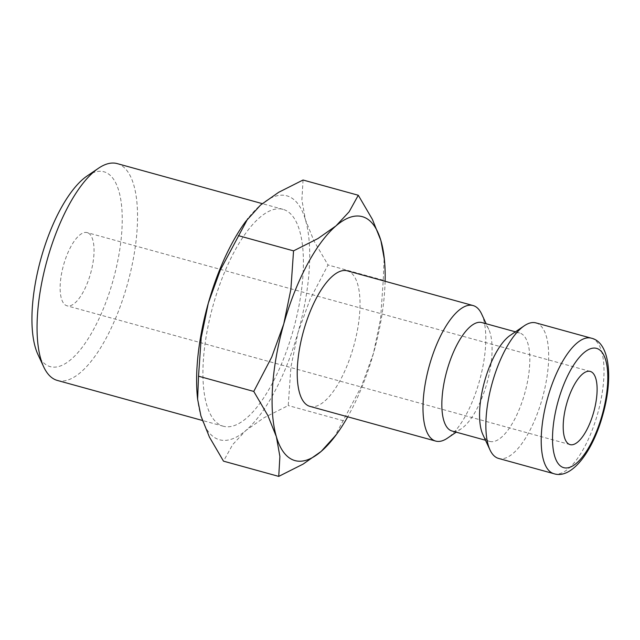 <?xml version="1.0" encoding="UTF-8"?>
<svg xmlns="http://www.w3.org/2000/svg" width="640" height="640" viewBox="0 0 640 640"><rect width="100%" height="100%" fill="white"/><g stroke="black" fill="none" stroke-linecap="round" stroke-linejoin="round"><path stroke-width="0.48" stroke-dasharray="3.2 2.4" d="M309.928 406.376A70.296 26.192 105.4 0 0 353.712 346.176A70.296 26.192 105.4 0 0 347.76 270.984A70.296 26.192 105.4 0 0 347.32 270.848M481.928 322.576A56.24 20.952 -74.6 0 1 482.28 322.68A56.24 20.952 -74.6 0 1 488.776 329.376A56.24 20.952 -74.6 0 1 487.168 382.36A56.24 20.952 -74.6 0 1 461.376 428.672A56.24 20.952 -74.6 0 1 452.008 431M510.28 335.312A56.24 20.952 -74.6 0 1 519.656 332.984A56.24 20.952 -74.6 0 1 520.008 333.096A56.24 20.952 -74.6 0 1 524.768 393.248A56.24 20.952 -74.6 0 1 489.736 441.408A56.24 20.952 -74.6 0 1 489.384 441.304A56.24 20.952 -74.6 0 1 482.888 434.608M535.968 322.904A70.296 26.192 -74.6 0 1 536.408 323.04A70.296 26.192 -74.6 0 1 542.36 398.232A70.296 26.192 -74.6 0 1 498.576 458.432M303.048 180.016L301.888 199.928L305.424 219.704L313.92 240.856L328.016 264.976L310.08 299.296L298.016 332.472L290.92 367.016L288.24 405.544L263.832 417.848L245.76 430.56A126.528 47.152 -74.6 0 1 218.72 439.528A126.528 47.152 -74.6 0 1 200.904 415.88A126.528 47.152 -74.6 0 1 197.368 396.712M245.736 221.432A126.528 47.152 -74.6 0 1 260.568 205.032A126.528 47.152 -74.6 0 1 287.616 196.056A126.528 47.152 -74.6 0 1 305.424 219.704A126.528 47.152 -74.6 0 1 298.016 332.472A126.528 47.152 -74.6 0 1 245.76 430.56L232.648 444.64L223.496 461.152M117.216 163.608A112.472 41.912 -74.6 0 1 117.92 163.816A112.472 41.912 -74.6 0 1 127.44 284.128A112.472 41.912 -74.6 0 1 57.384 380.448M87.136 175.968A101.056 37.656 -74.6 0 1 104.608 171.984A101.056 37.656 -74.6 0 1 112.92 280.936A101.056 37.656 -74.6 0 1 49.576 366.44A101.056 37.656 -74.6 0 1 37.896 354.408M222.544 426A112.472 41.912 105.4 0 0 223.248 426.216A112.472 41.912 105.4 0 0 293.304 329.888A112.472 41.912 105.4 0 0 283.784 209.584A112.472 41.912 105.4 0 0 283.08 209.376A112.472 41.912 105.4 0 0 213.024 305.696A112.472 41.912 105.4 0 0 222.544 426M87.424 232.688A37.96 14.144 105.4 0 0 87.192 232.616A37.96 14.144 105.4 0 0 63.544 265.128A37.96 14.144 105.4 0 0 66.76 305.728A37.96 14.144 105.4 0 0 66.992 305.8A37.96 14.144 105.4 0 0 90.64 273.296A37.96 14.144 105.4 0 0 87.424 232.688M385.112 281.28A126.528 47.152 -74.6 0 1 373.48 353.296A126.528 47.152 -74.6 0 1 347.72 416.808M333.992 437.768L361.416 386.464L373.48 353.296L380.576 318.752L383.256 280.216L384.168 257.12M383.256 280.216L328.016 264.976M343.48 420.784L288.24 405.544M481.656 314.056A70.296 26.192 -74.6 0 1 479.64 380.288A70.296 26.192 -74.6 0 1 447.408 438.176M591.304 338.176A70.296 26.192 -74.6 0 1 591.744 338.304A70.296 26.192 -74.6 0 1 597.528 414.088A70.296 26.192 -74.6 0 1 553.912 473.704M519.656 332.984L515.424 331.816M223.248 426.216L202.36 420.448M590.256 371.424L87.192 232.616M570.056 444.608L66.992 305.8M283.08 209.376L262.248 203.624M489.736 441.408L485.504 440.24M488.776 329.376L486.16 323.744M461.376 428.672L456.24 432.168"/><path stroke-width="0.96" d="M456.24 432.168L447.408 438.176A70.296 26.192 -74.6 0 1 435.696 441.08A70.296 26.192 -74.6 0 1 435.256 440.944A70.296 26.192 -74.6 0 1 429.304 365.76A70.296 26.192 -74.6 0 1 473.088 305.552A70.296 26.192 -74.6 0 1 473.528 305.688A70.296 26.192 -74.6 0 1 481.656 314.056L486.16 323.744M473.088 305.552L347.32 270.848A70.296 26.192 105.4 0 0 303.536 331.056A70.296 26.192 105.4 0 0 309.488 406.248A70.296 26.192 105.4 0 0 309.928 406.376L435.696 441.08M485.504 440.24L452.008 431A56.24 20.952 -74.6 0 1 451.656 430.888A56.24 20.952 -74.6 0 1 446.896 370.736A56.24 20.952 -74.6 0 1 481.928 322.576L515.424 331.816M490.008 449.928L482.888 434.608A56.24 20.952 -74.6 0 1 484.496 381.624A56.24 20.952 -74.6 0 1 510.28 335.312L524.256 325.808A70.296 26.192 -74.6 0 1 535.968 322.904L591.304 338.176A70.296 26.192 -74.6 0 0 547.688 397.784A70.296 26.192 -74.6 0 0 553.472 473.568A70.296 26.192 -74.6 0 0 553.912 473.704L498.576 458.432A70.296 26.192 -74.6 0 1 498.136 458.296A70.296 26.192 -74.6 0 1 490.008 449.928A70.296 26.192 -74.6 0 1 492.024 383.704A70.296 26.192 -74.6 0 1 524.256 325.808M347.72 416.808A126.528 47.152 -74.6 0 1 336.056 434.976A126.528 47.152 -74.6 0 1 321.216 451.376A126.528 47.152 -74.6 0 1 294.176 460.352A126.528 47.152 -74.6 0 1 276.368 436.704L279.896 456.48L278.736 476.392L223.496 461.152L209.4 437.032L200.904 415.88L197.624 399.288L198.528 376.192L201.208 337.656L208.312 303.112A126.528 47.152 -74.6 0 1 245.736 221.432L260.568 205.032L278.648 192.32L303.048 180.016L358.288 195.256L349.144 211.776L336.032 225.848A126.528 47.152 -74.6 0 1 363.072 216.88A126.528 47.152 -74.6 0 1 380.88 240.528A126.528 47.152 -74.6 0 1 384.416 259.696A126.528 47.152 -74.6 0 1 385.112 281.28M202.36 420.448L57.384 380.448A112.472 41.912 -74.6 0 1 56.68 380.24A112.472 41.912 -74.6 0 1 43.68 366.848A112.472 41.912 -74.6 0 1 46.904 260.88A112.472 41.912 -74.6 0 1 98.48 168.256A112.472 41.912 -74.6 0 1 117.216 163.608L262.248 203.624M569.824 444.536A37.96 14.144 -74.6 0 1 566.608 403.936A37.96 14.144 -74.6 0 1 590.256 371.424A37.96 14.144 -74.6 0 1 590.488 371.496A37.96 14.144 -74.6 0 1 593.704 412.104A37.96 14.144 -74.6 0 1 570.056 444.608A37.96 14.144 -74.6 0 1 569.824 444.536M283.768 323.936A126.528 47.152 -74.6 0 1 336.032 225.848L317.952 238.56L293.552 250.864L290.872 289.392L283.768 323.936L271.712 357.112L253.768 391.432L267.872 415.552L276.368 436.704A126.528 47.152 -74.6 0 1 283.768 323.936M43.68 366.848L37.896 354.408A101.056 37.656 -74.6 0 1 40.792 259.192A101.056 37.656 -74.6 0 1 87.136 175.968L98.48 168.256M278.736 476.392L303.144 464.088L321.216 451.376L336.056 434.976M384.416 259.696L380.88 240.528L372.392 219.376L358.288 195.256M197.624 399.288L197.368 396.712A126.528 47.152 -74.6 0 1 208.312 303.112L220.368 269.944L247.8 218.64M293.552 250.864L238.312 235.624M253.768 391.432L198.528 376.192M602.088 415.192A61.864 23.048 -74.6 0 1 563.312 467.536A61.864 23.048 -74.6 0 1 558.224 400.84A61.864 23.048 -74.6 0 1 597 348.504A61.864 23.048 -74.6 0 1 602.088 415.192M591.304 338.176C609.616 342.112 613.528 377.744 602.656 415.408C592.4 452.376 571.296 479.52 553.912 473.704"/></g></svg>
